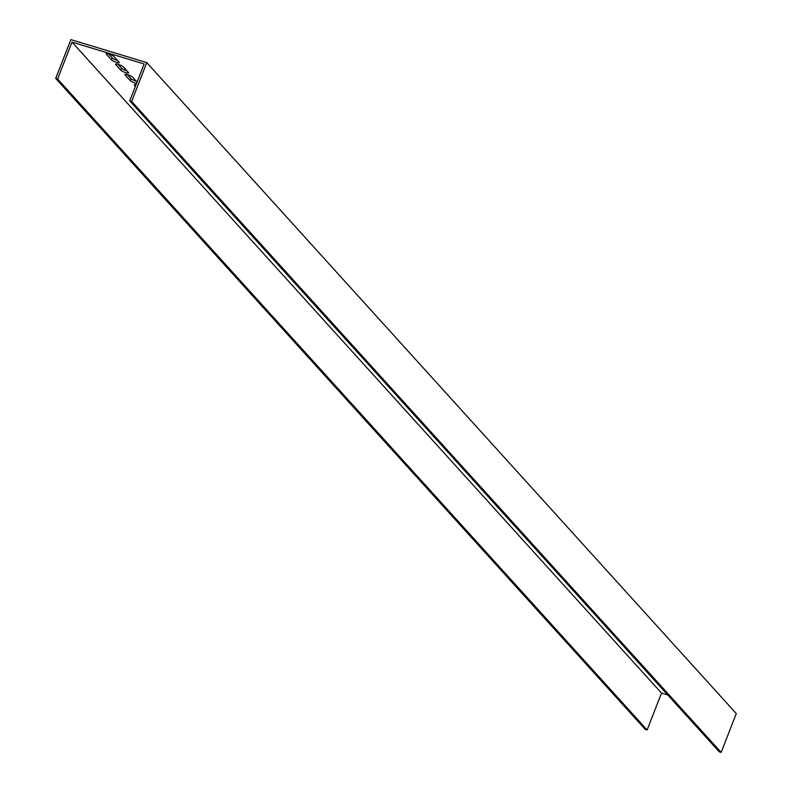<?xml version="1.0" encoding="UTF-8"?>
<svg xmlns="http://www.w3.org/2000/svg" width="792" height="792" viewBox="0 0 792 792"><rect width="100%" height="100%" fill="white"/><g stroke="black" fill="none" stroke-linecap="round" stroke-linejoin="round"><path stroke-width="1.19" d="M145.263 66.498L146.777 62.608L736.283 713.572L721.146 752.4L131.64 101.445L145.263 66.498M667.755 694.97L661.498 693.079L647.123 729.967L57.618 79.002L55.717 78.428L70.854 39.6L146.777 62.608M127.383 74.656L130.987 78.626A4.247 0.842 -158.7 0 0 136.274 81.17M118.028 64.32L121.631 68.3A4.247 0.842 -158.7 0 0 126.918 70.834M108.672 53.985L112.276 57.964A4.247 0.842 -158.7 0 0 117.562 60.499M661.498 693.079L72.003 42.115L57.618 79.002M72.003 42.115L144.124 63.974L129.74 100.861L131.64 101.445M135.422 86.298L134.442 85.219A4.247 0.842 21.3 0 1 134.274 84.823A4.247 0.842 21.3 0 1 136.006 84.794M136.57 83.358A4.247 0.842 21.3 0 1 130.234 80.566L125.086 74.884A4.247 0.842 21.3 0 1 124.918 74.498A4.247 0.842 21.3 0 1 128.443 74.983A4.247 0.842 21.3 0 1 132.68 77.19L137.075 82.051M128.462 72.537A4.247 0.842 21.3 0 1 128.631 72.933A4.247 0.842 21.3 0 1 125.106 72.438A4.247 0.842 21.3 0 1 120.869 70.24L115.731 64.558A4.247 0.842 21.3 0 1 115.563 64.162A4.247 0.842 21.3 0 1 119.087 64.647A4.247 0.842 21.3 0 1 123.314 66.855L128.462 72.537M119.107 62.202A4.247 0.842 21.3 0 1 119.275 62.598A4.247 0.842 21.3 0 1 115.751 62.113A4.247 0.842 21.3 0 1 111.514 59.905L106.366 54.222A4.247 0.842 21.3 0 1 106.207 53.826A4.247 0.842 21.3 0 1 109.722 54.321A4.247 0.842 21.3 0 1 113.959 56.519L119.107 62.202M721.146 752.4L719.245 751.826L129.74 100.861M55.717 78.428L645.223 729.392L647.123 729.967M134.66 84.645L134.442 85.219M130.987 78.626L130.234 80.566M125.304 74.319L125.086 74.884M121.631 68.3L120.869 70.24M115.949 63.984L115.731 64.558M112.276 57.964L111.514 59.905M106.593 53.648L106.366 54.222"/></g></svg>
